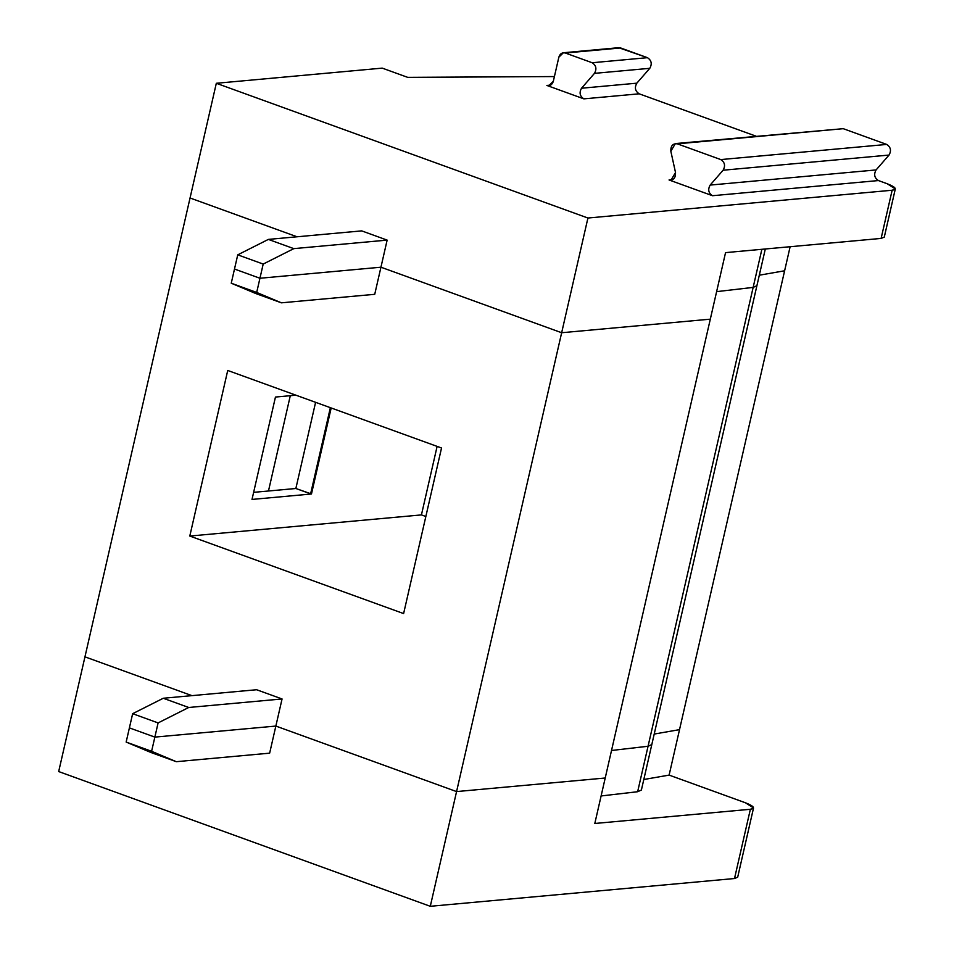 <?xml version="1.0" encoding="UTF-8"?>
<svg xmlns="http://www.w3.org/2000/svg" width="954" height="954" viewBox="0 0 954 954"><rect width="100%" height="100%" fill="white"/><g stroke="black" fill="none" stroke-linecap="round" stroke-linejoin="round"><path stroke-width="1.43" d="M735.403 874.651L750.369 809.278C755.651 808.348 754.018 806.19 745.468 802.791L669.112 775.101L643.807 779.513L669.112 775.101L679.522 729.643L669.112 775.101L745.468 802.791L753.541 807.966L750.369 809.278L734.508 878.527L737.68 877.215L753.541 807.966M679.522 729.643L654.217 734.055L679.522 729.643L790.127 246.728L784.617 270.781L759.312 275.205L784.617 270.781L759.312 275.205L784.617 270.781L679.522 729.643L654.217 734.055L679.522 729.643M734.508 878.527L430.29 906.3L58.683 771.559L430.29 906.3L734.508 878.527M648.064 746.255L611.526 750.488L648.064 746.255L637.642 791.725L761.876 249.304L753.147 287.404L756.904 285.699L753.147 287.404L716.621 291.638L753.147 287.404L716.621 291.638L753.147 287.404L648.064 746.255L651.809 744.549L648.064 746.255L611.526 750.488L648.064 746.255M601.115 795.958L637.642 791.725L601.115 795.958M605.218 778.011L594.807 823.481L605.218 778.011L456.572 791.581L430.29 906.3L456.572 791.581L275.849 726.066L154.858 737.108L151.603 751.299L176.299 761.686L269.648 753.159L275.849 726.066L269.648 753.159L176.299 761.686L151.603 751.299L126.155 742.069L150.851 752.456L176.299 761.686L150.851 752.456L126.155 742.069L151.603 751.299L154.858 737.108L129.398 727.878L126.155 742.069L129.398 727.878L154.858 737.108L275.849 726.066L456.572 791.581L605.218 778.011L725.553 252.619L710.313 319.161L561.656 332.731L587.926 218.025L216.319 83.284L190.049 197.991L297.04 236.783L190.049 197.991L216.319 83.284L382.256 68.128L407.704 77.357L554.417 76.558L407.704 77.357L382.256 68.128L216.319 83.284L587.926 218.025L561.656 332.731L710.313 319.161L561.656 332.731L380.944 267.203L387.145 240.11L293.808 248.636L263.197 264.067L259.941 278.258L380.944 267.203L561.656 332.731L380.944 267.203L259.941 278.258L263.197 264.067L237.749 254.837L234.493 269.028L259.941 278.258L234.493 269.028L237.749 254.837L263.197 264.067L293.808 248.636L387.145 240.11L361.697 230.88L268.36 239.406L293.808 248.636L268.36 239.406L237.749 254.837L268.36 239.406L361.697 230.88L387.145 240.11L380.944 267.203L259.941 278.258L256.698 292.449L231.25 283.219L255.946 293.593L281.394 302.823L256.698 292.449L281.394 302.823L374.731 294.309L380.944 267.203L374.731 294.309L281.394 302.823L255.946 293.593L231.25 283.219L234.493 269.028L231.25 283.219L256.698 292.449L259.941 278.258L234.493 269.028L259.941 278.258L380.944 267.203L561.656 332.731L456.572 791.581L561.656 332.731L710.313 319.161L605.218 778.011L456.572 791.581L605.218 778.011M750.369 809.278L594.807 823.481L750.369 809.278M191.945 695.645L84.954 656.841L58.683 771.559L84.954 656.841L191.945 695.645L84.954 656.841L190.049 197.991L84.954 656.841L191.945 695.645M638.763 786.847L637.642 791.725L641.398 790.019L765.311 248.994M882.009 234.541L881.114 238.417L725.553 252.619L881.114 238.417L884.286 237.105L895.317 188.928L892.145 190.24L881.114 238.417L892.145 190.24L587.926 218.025L892.145 190.24C897.428 189.321 895.806 187.163 887.244 183.764L895.317 188.928M839.425 129.028L843.253 128.683L886.707 144.436C890.738 147.071 891.525 150.613 889.045 155.061L723.108 170.217C725.589 165.769 724.801 162.228 720.771 159.58L677.316 143.827C672.785 143.362 670.626 145.843 670.841 151.257L675.515 172.519L670.841 151.257L675.36 143.565L843.253 128.683L675.36 143.565M889.045 155.061L876.094 169.931C873.625 174.379 874.401 177.921 878.431 180.556L887.244 183.764L878.431 180.556C874.401 177.921 873.625 174.379 876.094 169.931L889.045 155.061C891.525 150.613 890.738 147.071 886.707 144.436L720.771 159.58C724.801 162.228 725.589 165.769 723.108 170.217L710.158 185.076L876.094 169.931L710.158 185.076L723.108 170.217L889.045 155.061M616.809 48.308L620.637 47.962L647.444 57.681C651.487 60.329 652.262 63.87 649.793 68.318L636.831 83.177C634.362 87.625 635.137 91.167 639.18 93.814L756.081 136.195L639.18 93.814C635.137 91.167 634.362 87.625 636.831 83.177L649.793 68.318L594.473 73.363L581.523 88.233L636.831 83.177L581.523 88.233C579.054 92.681 579.829 96.223 583.86 98.858L639.18 93.814L583.86 98.858C579.829 96.223 579.054 92.681 581.523 88.233L594.473 73.363L649.793 68.318C652.262 63.87 651.487 60.329 647.444 57.681L618.681 47.7L563.373 52.744L620.637 47.962L565.317 53.007L592.136 62.737L647.444 57.681L592.136 62.737C596.167 65.373 596.954 68.915 594.473 73.363C596.954 68.915 596.167 65.373 592.136 62.737L565.317 53.007C562.156 52.279 560.01 53.674 558.853 57.18L563.373 52.744M669.04 179.96L712.495 195.713C708.464 193.066 707.677 189.524 710.158 185.076C707.677 189.524 708.464 193.066 712.495 195.713L878.431 180.556L712.495 195.713L669.04 179.96L670.996 180.211L675.515 172.519C675.73 177.945 673.572 180.425 669.04 179.96L672.868 179.602L669.04 179.96M553.332 81.269L558.853 57.18L553.332 81.269C552.175 84.787 550.017 86.182 546.869 85.443L583.86 98.858L546.869 85.443L548.812 85.705L553.332 81.269M550.685 85.097L546.869 85.443L550.685 85.097M754.268 282.527L753.147 287.404L754.268 282.527M843.253 128.683L677.316 143.827L720.771 159.58L886.707 144.436L843.253 128.683M129.398 727.878L154.858 737.108L158.102 722.917L132.654 713.687L129.398 727.878L132.654 713.687L158.102 722.917L188.713 707.486L163.265 698.256L132.654 713.687L163.265 698.256L188.713 707.486L282.062 698.96L256.602 689.73L163.265 698.256L256.602 689.73L282.062 698.96L188.713 707.486L158.102 722.917L154.858 737.108L275.849 726.066L282.062 698.96L275.849 726.066L456.572 791.581L275.849 726.066L154.858 737.108L129.398 727.878M253.633 492.347L295.859 488.496L315.595 402.314L295.859 488.496L310.622 493.838L330.358 407.668L310.968 493.814L330.668 407.787L310.968 493.814L295.859 488.496L253.633 492.347M290.302 395.695L268.479 490.988L290.302 395.695M295.931 395.183L275.456 397.055L295.931 395.183M421.429 514.91L425.842 516.508L421.429 514.91L189.798 536.053L403.614 613.577L441.535 447.986L227.732 370.462L189.798 536.053L421.429 514.91L437.123 446.377L421.429 514.91M311.469 493.993L252.011 499.431L275.456 397.055L252.011 499.431L311.469 493.993L331.181 407.966L311.469 493.993M297.04 236.783L190.049 197.991L297.04 236.783M189.798 536.053L227.732 370.462L441.535 447.986L403.614 613.577L189.798 536.053"/></g></svg>
